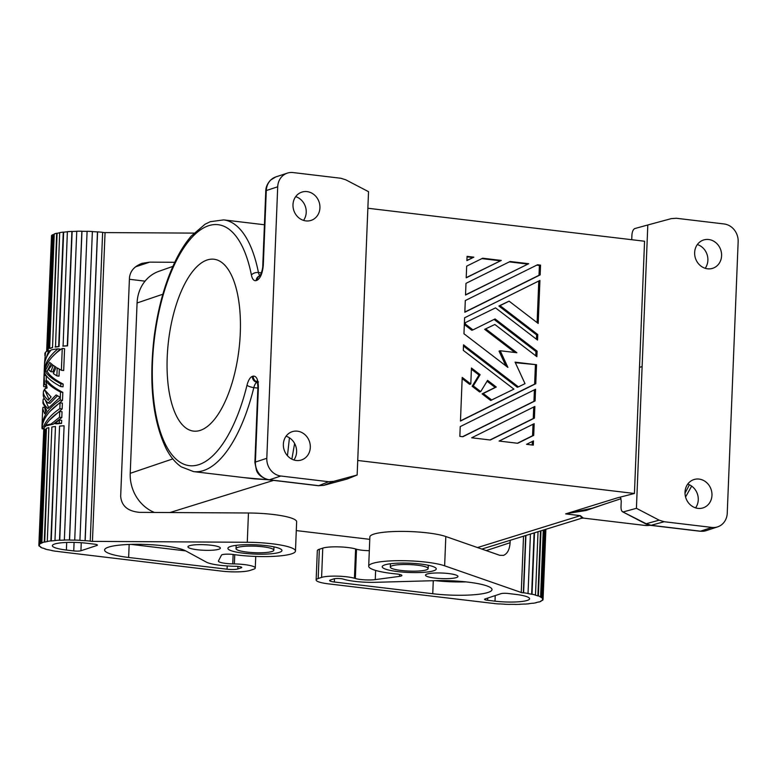 <?xml version="1.0" encoding="UTF-8"?>
<svg xmlns="http://www.w3.org/2000/svg" width="777" height="777" viewBox="0 0 777 777"><rect width="100%" height="100%" fill="white"/><g stroke="black" fill="none" stroke-linecap="round" stroke-linejoin="round"><path stroke-width="1.17" d="M369.774 539.345L296.29 530.584M154.4 512.441A37.859 33.916 -108.3 0 1 130.225 473.329L137.073 302.972L162.849 294.23M172.863 266.385L158.916 271.299A37.859 33.916 71.7 0 0 137.073 302.972M467.074 256.352L466.899 260.606L473.844 257.168L467.074 256.352M535.091 400.922L535.557 389.248L460.237 426.592L459.838 436.373L462.859 436.732L535.091 400.922L533.954 401.301L534.411 389.811M462.558 436.693L533.954 401.301M534.401 418.143L534.867 406.458L471.678 437.781L490.297 440.005L534.401 418.143L533.255 418.512L533.721 407.031M489.986 439.967L533.255 418.512M494.852 324.475L484.673 329.331L494.852 324.475L536.868 356.662L537.092 351.136L535.945 351.505L494.085 319.434M495.522 307.877L464.393 323.115L495.522 307.877L537.538 340.064L537.762 334.537L536.616 334.906L498.892 306.012L509.081 301.155L538.199 323.465L539.928 280.439L464.607 317.783L463.966 333.76L507.896 367.414L500.194 350.748L499.048 351.126L505.856 365.85M537.092 351.136L495.075 318.939L472.979 329.895L465.336 324.048L464.345 324.368M465.336 324.048L465.384 322.814M472.979 329.895L471.833 330.274L464.335 324.524M535.78 355.827L535.945 351.505M514.908 352.505L484.673 329.331M500.194 350.748L516.851 352.729L485.81 328.953M537.111 322.63L538.782 281.002M537.762 334.537L500.038 305.633L498.892 306.012M500.038 305.633L509.081 301.155M536.441 339.228L536.616 334.906M491.812 400.087L483.216 393.502L496.28 387.033L487.587 380.371L480.73 391.598L473.29 385.897L480.137 374.669L471.445 368.007L470.804 383.993L462.208 377.408L460.46 421.056L535.78 383.712L536.548 364.714L515.083 362.15L524.999 383.634L518.434 386.897L463.519 344.833L463.296 350.359L513.908 389.131L490.675 400.466L482.08 393.881L495.134 387.412L487.062 381.225M470.804 383.993L469.667 384.372L462.16 378.622M480.137 374.669L479.001 375.048L471.396 369.221M473.29 385.897L472.144 386.276L479.001 375.048M480.73 391.598L479.594 391.977L472.144 386.276M496.28 387.033L495.134 387.412M483.216 393.502L482.08 393.881M518.434 386.897L517.288 387.267L463.471 346.047M536.548 364.714L515.336 362.694M535.78 383.712L534.644 384.091L535.402 365.083M460.46 420.862L534.644 384.091M532.196 444.998L532.332 441.453M533.313 445.134L533.488 440.889L526.544 444.327L533.313 445.134M533.712 435.353L534.178 423.669L499.116 441.054L517.725 443.278L533.712 435.353L532.566 435.732L533.032 424.242M517.414 443.24L532.566 435.732M466.676 266.142L466.21 277.816L501.282 260.431L482.663 258.217L466.676 266.142M466.219 277.632L501.282 260.431M500.174 260.79L481.866 258.615M539.403 265.472L540.549 265.122L537.529 264.763L465.297 300.563L464.831 312.247L540.151 274.903L539.015 275.281L539.403 265.472L536.732 265.151M464.831 312.053L539.015 275.281M466.909 260.412L473.844 257.168M465.53 294.842L528.71 263.704L510.091 261.49L465.986 283.352L465.52 295.037L528.71 263.704M540.151 274.903L540.549 265.122M472.746 257.527L467.055 256.847M527.602 264.063L509.294 261.878M357.741 460.479L634.43 493.482L644.56 241.239L367.871 208.246M631.73 239.704L631.924 235.062C632.187 231.595 633.158 229.419 634.828 228.545L647.804 224.98L636.421 508.313L659.168 520.172L664.15 521.726L651.116 525.31L646.182 523.737A5.41 1.768 -62.5 0 1 645.502 523.737L650.689 525.359A5.41 2.214 -83.2 0 0 651.116 525.31L700.495 531.196L711.907 527.428L664.15 521.726M706.225 530.633A16.23 14.53 -108.3 0 1 700.495 531.196A5.41 2.214 -83.2 0 1 700.067 531.245L706.225 530.633L717.637 526.864A16.23 14.53 -108.3 0 0 727.243 513.208L738.15 241.686A16.23 14.53 71.7 0 0 724.096 223.961L676.34 218.269L671.279 218.628L647.804 224.98M705.186 268.288A14.87 13.326 71.7 0 0 707.886 260.285A14.87 13.326 71.7 0 0 697.348 244.541M694.648 252.544A14.87 13.326 71.7 0 0 712.781 268.279A14.87 13.326 71.7 0 0 721.59 255.759A14.87 13.326 71.7 0 0 703.457 240.035A14.87 13.326 71.7 0 0 694.648 252.544M717.637 526.864A16.23 14.53 -108.3 0 1 711.907 527.428M711.965 495.337A14.87 13.326 -108.3 0 1 703.166 507.847A14.87 13.326 -108.3 0 1 685.023 492.123A14.87 13.326 -108.3 0 1 693.832 479.603A14.87 13.326 -108.3 0 1 711.965 495.337M260.256 275.728L259.683 276.02C259.625 276.971 262.879 270.522 262.791 265.452L263.296 265.083L266.288 190.55L277.71 186.781A16.23 14.53 -108.3 0 1 287.315 173.125A16.23 14.53 -108.3 0 1 293.046 172.562L340.802 178.254L345.794 179.817L368.531 191.676L357.148 475.009L333.683 481.351L328.613 481.711L318.813 485.683L323.922 485.304A5.41 2.399 -105.1 0 1 323.815 485.334L318.385 485.722A5.41 2.214 -83.2 0 0 318.813 485.683L269.444 479.788L280.856 476.019L328.613 481.711M634.43 493.482L617.132 497.921L565.646 513.898L580.341 515.656L581.623 518.249L481.808 549.067M636.421 508.313L623.445 511.868C621.814 511.897 620.998 510.207 621.008 506.808L621.241 501.019L620.386 497.086M659.168 520.172L646.182 523.737L622.571 511.781L645.502 523.737M581.623 518.249L583.333 518.094L580.341 515.656L477.496 547.562M687.723 484.12A14.87 13.326 -108.3 0 1 698.261 499.864A14.87 13.326 -108.3 0 1 695.57 507.867M310.305 447.435A14.87 13.326 71.7 0 0 292.171 431.701A14.87 13.326 71.7 0 0 283.362 444.221A14.87 13.326 71.7 0 0 301.505 459.955A14.87 13.326 71.7 0 0 310.305 447.435M293.91 459.965A14.87 13.326 71.7 0 0 296.6 451.961A14.87 13.326 71.7 0 0 286.062 436.218M604.827 504.059L586.091 510.489L566.608 513.597L592.006 508.294L621.046 498.698M392.084 565.782A18.93 3.254 -177.7 0 0 390.316 567.074A18.93 3.254 -177.7 0 0 405.07 570.842A18.93 3.254 -177.7 0 0 426.369 569.871A18.93 3.254 -177.7 0 0 428.146 568.589A18.93 3.254 -177.7 0 0 413.383 564.811A18.93 3.254 -177.7 0 0 392.084 565.782M295.687 196.649A14.87 13.326 -108.3 0 1 306.225 212.383A14.87 13.326 -108.3 0 1 303.535 220.386M258.527 381.944L256.779 381.099C257.42 381.798 257.789 384.071 257.877 387.898L258.382 387.529L255.39 462.072A5.41 0.932 -177.7 0 0 254.885 462.432L256.488 470.435C258.139 474.922 262.315 478.049 269.017 479.836L269.017 479.836A5.41 2.214 -83.2 0 0 269.444 479.788A16.23 14.53 71.7 0 1 255.39 462.072L266.802 458.294A16.23 14.53 71.7 0 0 280.856 476.019M272.076 551.476A18.93 3.254 -177.7 0 0 273.844 550.194A18.93 3.254 -177.7 0 0 259.091 546.416A18.93 3.254 -177.7 0 0 237.791 547.387A18.93 3.254 -177.7 0 0 236.014 548.669A18.93 3.254 -177.7 0 0 250.777 552.447A18.93 3.254 -177.7 0 0 272.076 551.476M258.382 387.529C258.294 379.749 256.565 375.942 253.205 376.107L252.35 376.389A13.52 5.546 -83.2 0 0 246.999 385.237A5.41 1.408 -166.2 0 0 253.826 387.606A8.11 3.331 -83.2 0 1 257.032 382.303A5.41 4.847 -108.3 0 1 252.35 376.389M268.123 479.7L254.584 478.885L193.638 471.62A126.758 51.981 -83.2 0 0 253.826 387.606L257.867 388.092M268.997 479.836L244.192 477.651M287.461 455.72L289.442 437.82M207.168 259.984A86.538 35.489 -83.2 0 0 167.696 349.126A86.538 35.489 -83.2 0 0 193.502 431.099A86.538 35.489 -83.2 0 0 200.33 430.351A86.538 35.489 -83.2 0 0 239.802 341.22A86.538 35.489 -83.2 0 0 213.996 259.236A86.538 35.489 -83.2 0 0 207.168 259.984M357.148 475.009L347.212 479.001M323.688 485.363A5.41 2.399 -105.1 0 0 323.815 485.334L347.309 478.982M263.296 265.083C262.568 273.145 260.489 278.205 257.051 280.283A5.41 4.847 -108.3 0 1 259.78 275.913M291.87 459.139L294.609 443.463M277.71 186.781L266.802 458.294M319.93 207.857A14.87 13.326 -108.3 0 1 311.121 220.377A14.87 13.326 -108.3 0 1 292.987 204.652A14.87 13.326 -108.3 0 1 301.797 192.133A14.87 13.326 -108.3 0 1 319.93 207.857M399.601 574.426L399.524 576.379A8.11 1.399 -177.7 0 0 401.894 575.495A8.11 1.399 -177.7 0 0 396.367 573.95A40.569 6.974 2.3 0 1 368.696 566.2L369.871 536.917A40.569 6.974 2.3 0 1 400.349 531.4A40.569 6.974 2.3 0 1 445.813 536.528L444.638 565.811L521.26 592.482L523.523 536.188M510.188 540.297L510.091 542.715C509.625 549.514 507.43 553.729 503.525 555.361L499.718 555.293L445.813 536.528M319.347 549.252L318.172 578.535L321.591 577.398L322.766 548.125L319.347 549.252A21.639 3.72 -177.7 0 0 317.317 550.718L316.142 580.001A21.639 3.72 -177.7 0 0 328.622 583.886L489.52 602.971A37.315 6.42 -177.7 0 0 494.376 603.486L494.221 603.564A37.859 6.507 -177.7 0 0 499.358 603.972L499.446 603.884A37.315 6.42 -177.7 0 0 504.632 604.166L504.632 604.166M322.766 548.125A18.93 3.254 2.3 0 1 338.432 546.862A18.93 3.254 2.3 0 1 355.604 548.96L354.429 578.243L355.332 578.506A12.986 2.234 2.3 0 0 375.262 579.613L375.631 570.425M369.318 550.679A12.986 2.234 2.3 0 1 356.507 549.222L355.604 548.96M456.429 577.564A16.23 2.787 -177.7 0 0 457.944 576.466A16.23 2.787 -177.7 0 0 445.289 573.232A16.23 2.787 -177.7 0 0 427.039 574.057A16.23 2.787 -177.7 0 0 425.514 575.165A16.23 2.787 -177.7 0 0 438.17 578.399A16.23 2.787 -177.7 0 0 456.429 577.564M433.721 570.755A27.04 4.652 -177.7 0 0 436.247 568.919A27.04 4.652 -177.7 0 0 415.171 563.519A27.04 4.652 -177.7 0 0 384.741 564.908A27.04 4.652 -177.7 0 0 382.206 566.744A27.04 4.652 -177.7 0 0 403.292 572.134A27.04 4.652 -177.7 0 0 433.721 570.755M334.333 582.002A8.11 1.399 -177.7 0 1 329.652 580.545A8.11 1.399 -177.7 0 1 330.41 579.992L333.819 578.875A5.468 0.942 -177.7 0 1 338.471 578.506A5.468 0.942 -177.7 0 1 343.434 579.156A26.505 4.555 -177.7 0 0 375.66 582.303L435.314 580.652A41.686 7.168 -177.7 0 1 492.006 589.597A41.686 7.168 -177.7 0 1 432.75 593.735L334.333 582.002L334.469 578.71M485.042 598.95L501.019 593.667A5.41 0.932 2.3 0 1 508.207 593.492L515.549 594.376A24.34 4.186 -177.7 0 1 529.593 598.746A24.34 4.186 -177.7 0 1 494.998 601.165L487.655 600.291A5.41 0.932 2.3 0 1 484.527 599.32A5.41 0.932 2.3 0 1 485.042 598.95M504.623 604.253A37.859 6.507 -177.7 0 0 509.887 604.409L509.897 604.321M545.881 529.283L543.055 599.582A37.859 6.507 -177.7 0 1 542.414 600.456L541.88 600.417A37.315 6.42 -177.7 0 1 540.539 601.233L541.045 601.281A37.859 6.507 -177.7 0 1 538.985 602.039L538.5 601.981A37.315 6.42 -177.7 0 1 535.829 602.641L536.266 602.709A37.859 6.507 -177.7 0 1 532.944 603.292L532.546 603.214A37.315 6.42 -177.7 0 1 528.748 603.671L529.088 603.758A37.859 6.507 -177.7 0 1 524.766 604.108L524.485 604.02A37.315 6.42 -177.7 0 1 519.852 604.244L520.056 604.341A37.859 6.507 -177.7 0 1 515.073 604.438L514.928 604.351A37.315 6.42 -177.7 0 1 509.819 604.321L509.887 604.409M543.055 599.582L542.521 599.553A37.315 6.42 -177.7 0 0 542.569 599.261A37.315 6.42 -177.7 0 0 542.424 598.659L542.968 598.669A37.859 6.507 -177.7 0 0 542.132 597.736L541.608 597.736A37.315 6.42 -177.7 0 0 540.093 596.823L540.598 596.814A37.859 6.507 -177.7 0 0 538.364 595.901L540.977 530.798M534.489 532.799L532.022 594.201A37.859 6.507 -177.7 0 1 535.489 595.027L535.052 595.065A37.315 6.42 -177.7 0 1 537.888 595.93L538.364 595.901M532.022 594.201L531.643 594.25A37.315 6.42 -177.7 0 0 527.719 593.511L528.039 593.453A37.859 6.507 -177.7 0 0 523.611 592.783L523.348 592.851A37.315 6.42 -177.7 0 0 521.037 592.56L521.26 592.482M368.696 566.2A40.569 6.974 2.3 0 1 399.174 560.673A40.569 6.974 2.3 0 1 444.638 565.811M399.524 576.379L375.262 579.613M321.591 577.398A18.93 3.254 2.3 0 1 337.257 576.145A18.93 3.254 2.3 0 1 354.429 578.243M318.172 578.535A21.639 3.72 -177.7 0 0 316.142 580.001M435.237 580.652A41.686 7.168 -177.7 0 0 466.015 581.886M540.598 596.814L543.269 530.089M541.608 597.736L544.337 529.759M545.745 529.322L542.968 598.669M544.871 529.593L542.132 597.736M537.888 595.93L540.501 530.944M535.489 595.027L538.034 531.711M534.11 532.915L531.643 594.25M530.429 534.052L528.039 593.453M525.922 535.45L523.611 592.783M523.348 592.851L525.66 535.528M233.139 554.477L232.76 563.888A12.986 2.234 -177.7 0 1 218.415 561.091A12.986 2.234 -177.7 0 1 218.463 560.916L221.455 555.147A8.11 1.399 2.3 0 1 233.76 554.555A40.569 6.974 -177.7 0 0 274.621 556.303A40.569 6.974 -177.7 0 0 295.464 551.058L296.639 521.775A40.569 6.974 -177.7 0 0 248.455 512.995L139.695 512.364C127.816 511.324 121.484 505.963 120.678 496.27L129.448 277.991C130.118 271.134 134.334 266.249 142.094 263.335L149.738 262.14L174.757 262.286M129.4 279.283L145.046 281.157M51.496 236.519L46.659 350.893A37.859 6.507 2.3 0 0 46.805 351.379M46.931 350A37.859 6.507 2.3 0 1 47.941 349.145L48.465 349.184A37.315 6.42 2.3 0 0 47.475 350.029L46.931 350L51.525 235.616A37.859 6.507 2.3 0 1 52.535 234.761L53.059 234.8A37.315 6.42 2.3 0 1 54.244 234.217M56.653 233.255L52.515 347.698A37.315 6.42 2.3 0 0 50.155 348.407L49.66 348.349L54.254 233.964A37.859 6.507 2.3 0 1 56.653 233.255L57.109 233.314A37.315 6.42 2.3 0 1 59.674 232.779M63.646 232.187L59.052 346.571A37.315 6.42 2.3 0 0 55.497 347.086L59.674 232.624A37.859 6.507 2.3 0 1 63.277 232.1L63.646 232.187A37.315 6.42 2.3 0 1 67.376 231.799M72.144 231.488L67.55 345.872A37.315 6.42 2.3 0 0 63.092 346.163L67.376 231.692A37.859 6.507 2.3 0 1 71.902 231.4L72.144 231.488A37.315 6.42 2.3 0 1 76.758 231.332M76.758 231.225A37.859 6.507 2.3 0 1 81.857 231.196L69.454 539.976A37.859 6.507 2.3 0 0 64.355 540.015L76.758 231.225M87.092 231.381A37.315 6.42 2.3 0 0 81.964 231.293L81.857 231.196M81.964 231.293L69.561 540.073A37.315 6.42 2.3 0 1 74.718 540.161L87.092 231.284A37.859 6.507 2.3 0 1 92.376 231.507L79.924 540.384A37.315 6.42 2.3 0 1 85.062 540.724L85.179 540.637A37.859 6.507 2.3 0 1 90.229 541.103L90.035 541.181A37.315 6.42 2.3 0 1 92.434 541.452L105.06 232.585L92.434 541.452M92.366 231.604A37.315 6.42 2.3 0 1 97.465 231.944L97.581 231.857A37.859 6.507 2.3 0 1 102.632 232.313L90.229 541.103M102.632 232.41A37.315 6.42 2.3 0 1 104.837 232.663M193.988 233.11L105.06 232.585M295.464 551.058A40.569 6.974 -177.7 0 0 247.28 542.278L92.657 541.375M57.109 233.314L52.515 347.698M59.266 423.115A39.481 6.789 -177.7 0 0 54.536 423.582L56.663 423.834A37.315 6.42 2.3 0 1 61.568 423.397L61.694 420.318L59.382 420.046L59.266 423.115L61.568 423.397M59.499 417.278L61.801 417.55L62.034 411.713L59.732 411.441L59.499 417.278L51.01 424.087A39.481 6.789 -177.7 0 0 45.503 425.378C48.776 420.172 53.516 415.52 59.732 411.441M61.801 417.55L53.04 424.329A37.315 6.42 2.3 0 0 47.465 425.611L45.503 425.378M59.839 408.673C52.166 413.752 46.795 419.561 43.755 426.097A39.481 6.789 -177.7 0 0 41.948 427.836C43.036 418.609 49.077 410.275 60.072 402.836L59.839 408.673L62.15 408.945L49.417 420.182M46.134 425.456L45.726 426.33A37.315 6.42 2.3 0 0 44.085 428.088L41.948 427.836M62.15 408.945L62.383 403.108L60.072 402.836M57.964 348.844C49.32 355.934 44.736 363.461 44.202 371.435L44.435 365.588C44.687 360.382 46.911 355.176 51.088 349.971A39.481 6.789 -177.7 0 1 57.964 348.844L60.101 349.096L51.942 357.167M45.008 390.821L43.667 390.666L43.366 392.094C43.308 394.512 44.93 397.241 48.232 400.281L51.068 396.911L44.221 389.394A39.481 6.789 -177.7 0 1 47.115 387.995L45.736 380.827C48.417 384.537 53.341 388.286 60.509 392.074L60.188 400.068L62.5 400.34L49.757 411.577M44.881 408.207L45.522 412.16M45.221 399.902L48.64 407.634M57.517 395.775L50.087 403.282L48.125 403.049C44.823 400.009 43.201 397.28 43.259 394.862L43.366 392.094M45.552 391.608L48.97 399.329M45.736 380.827L47.708 381.07C50.379 384.8 55.41 388.558 62.82 392.346L62.5 400.34M44.104 375.398L44.58 384.479A39.481 6.789 -177.7 0 0 43.619 385.887L44.085 374.203C44.852 364.724 50.913 356.138 62.257 348.426L61.383 370.25L57.197 367.9L56.876 375.893L53.36 373.591L56.129 367.23L53.234 365.277L50.845 371.688L48.446 369.522L52.37 364.636L49.747 362.47L45.134 370.979C47.329 375.106 52.564 379.37 60.839 383.78L60.732 386.538C51.709 381.73 46.338 377.136 44.6 372.766L44.104 375.398L46.212 375.65L46.309 380.895M45.678 388.549L45.775 385.975A37.315 6.42 2.3 0 1 46.445 384.829M61.383 370.25L63.695 370.522L64.569 348.708L62.257 348.426M56.876 375.893L59.023 376.146L59.305 369.124M54.895 366.433L52.836 371.921L50.845 371.688M51.059 363.607L47.135 371.212C49.252 375.369 54.594 379.642 63.151 384.052L63.034 386.82L60.732 386.538M48.465 349.184L53.059 234.8M232.76 563.888L234.372 563.917A18.93 3.254 -177.7 0 1 255.274 567.997A18.93 3.254 -177.7 0 1 253.506 569.279L250.077 570.415A21.639 3.72 -177.7 0 1 221.358 571.095L60.917 551.864A37.315 6.42 2.3 0 1 56.371 551.252L56.07 551.311A37.859 6.507 2.3 0 1 51.855 550.602L52.214 550.543A37.315 6.42 2.3 0 1 48.533 549.766L48.125 549.815A37.859 6.507 2.3 0 1 44.949 548.97L45.406 548.931A37.315 6.42 2.3 0 1 42.881 548.047L42.385 548.067A37.859 6.507 2.3 0 1 40.501 547.154L41.016 547.144A37.315 6.42 2.3 0 1 39.841 546.221L39.306 546.221A37.859 6.507 2.3 0 1 38.85 545.299L39.394 545.318A37.315 6.42 2.3 0 1 39.384 545.153A37.315 6.42 2.3 0 1 39.666 544.434L39.122 544.395A37.859 6.507 2.3 0 1 40.132 543.541L40.657 543.589L45.251 429.205L44.726 429.157L40.132 543.541M40.657 543.589A37.315 6.42 2.3 0 1 42.346 542.812L41.851 542.754A37.859 6.507 2.3 0 1 44.25 542.035L44.707 542.103A37.315 6.42 2.3 0 1 47.698 541.482L47.271 541.414A37.859 6.507 2.3 0 1 50.874 540.889L51.243 540.967A37.315 6.42 2.3 0 1 55.284 540.559L54.973 540.471A37.859 6.507 2.3 0 1 59.499 540.18L64.093 425.796L59.742 540.277A37.315 6.42 2.3 0 1 64.53 540.112L64.355 540.015M41.851 542.754L46.445 428.37A37.859 6.507 2.3 0 1 48.844 427.651L44.707 542.103M47.271 541.414L51.865 427.02A37.859 6.507 2.3 0 1 55.468 426.495L51.243 540.967M54.536 423.582L59.382 420.046M51.01 424.087L53.04 424.329M43.755 426.097L45.726 426.33M48.737 350.612L44.542 362.83L45.561 352.185A39.481 6.789 -177.7 0 1 48.737 350.612L50.427 350.815M44.542 362.83L44.542 364.199M44.202 371.435L44.192 372.805M60.509 392.074L62.82 392.346M60.188 400.068C48.834 407.77 42.784 416.365 42.016 425.835L42.007 427.214M42.045 427.845L42.133 428.778L44.046 429.011M44.338 407.42L42.997 407.265L42.706 408.692L44.677 413.752L46.688 410.285L42.92 403.156L43.036 400.398C42.978 402.807 44.6 405.536 47.902 408.576L59.771 397.649L59.79 397.037L56.109 394.949L48.125 403.049M43.036 400.398L43.327 398.96L44.677 399.125M44.891 354.215L44.969 353.04A39.481 6.789 -177.7 0 0 44.92 353.331L44.881 355.594M60.839 383.78L63.151 384.052M44.58 384.479L46.426 384.702M43.619 385.887A39.481 6.789 -177.7 0 0 43.823 386.645L45.746 386.868M45.134 370.979L47.135 371.212M62.782 346.076A37.859 6.507 2.3 0 1 67.308 345.784L71.902 231.4M55.08 347.008A37.859 6.507 2.3 0 1 58.683 346.484L63.277 232.1M49.66 348.349A37.859 6.507 2.3 0 1 52.059 347.64M80.925 550.757L96.911 545.473A5.41 0.932 -177.7 0 0 97.416 545.104A5.41 0.932 -177.7 0 0 94.299 544.133L86.956 543.259A24.34 4.186 2.3 0 0 52.36 545.677A24.34 4.186 2.3 0 0 66.395 550.048L73.747 550.922A5.41 0.932 -177.7 0 0 80.925 550.757L81.255 542.715M218.861 549.232A16.23 2.787 2.3 0 1 200.602 550.067A16.23 2.787 2.3 0 1 187.947 546.833A16.23 2.787 2.3 0 1 189.471 545.726A16.23 2.787 2.3 0 1 207.731 544.9A16.23 2.787 2.3 0 1 220.377 548.135A16.23 2.787 2.3 0 1 218.861 549.232M279.429 552.35A27.04 4.652 -177.7 0 0 281.954 550.514A27.04 4.652 -177.7 0 0 260.868 545.124A27.04 4.652 -177.7 0 0 230.439 546.513A27.04 4.652 -177.7 0 0 227.914 548.348A27.04 4.652 -177.7 0 0 248.999 553.739A27.04 4.652 -177.7 0 0 279.429 552.35M128.642 557.468A41.686 7.168 2.3 0 1 104.594 549.98A41.686 7.168 2.3 0 1 139.569 544.318A41.686 7.168 2.3 0 1 185.674 550.874L206.323 562.111A26.505 4.555 2.3 0 0 235.45 566.278A5.468 0.942 2.3 0 1 241.744 567.463A5.468 0.942 2.3 0 1 241.239 567.832L237.84 568.958A8.11 1.399 2.3 0 1 227.059 569.211L128.642 557.468L129.167 544.454M74.689 540.073A37.859 6.507 2.3 0 1 79.973 540.297M131.051 544.386L185.722 550.903M97.465 231.944L85.062 540.724M85.179 540.637L97.581 231.857M50.874 540.889L55.468 426.495M48.844 427.651L44.25 542.035M43.687 430.914L38.85 545.299M44.726 429.157A37.859 6.507 2.3 0 0 43.716 430.011L39.122 544.395M54.973 540.471L59.567 426.087A37.859 6.507 2.3 0 1 64.093 425.796M47.183 350.913L46.659 350.893M52.535 234.761L47.941 349.145M639.432 367.346L642.035 366.637M650.592 525.339L644.279 525.359A126.758 51.981 -83.2 0 0 650.077 525.271M685.013 493.123A126.758 51.981 -83.2 0 0 689.354 484.751M275.893 176.894A16.23 14.53 -108.3 0 0 266.288 190.55A5.41 0.932 -177.7 0 0 265.783 190.919L265.783 190.919C265.802 190.2 265.637 185.334 270.678 179.982L275.893 176.894L287.315 173.125M333.683 481.351L323.922 485.304L347.397 478.953M253.205 376.107A5.41 4.847 71.7 0 0 257.138 381.866M169.959 512.538L273.582 480.38M261.344 272.873L258.44 272.523A5.41 3.059 168.8 0 0 251.418 275.068A121.348 49.767 -83.2 0 0 175.116 263.238A121.348 49.767 -83.2 0 0 167.677 448.484A121.348 49.767 -83.2 0 0 246.999 385.237M260.004 275.631A8.11 3.331 96.8 0 1 258.44 272.523A126.758 51.981 -83.2 0 0 223.659 219.891L210.305 221.688L205.07 224.213L191.336 235.994C185.421 242.832 180.002 251.369 175.078 261.616C164.821 283.246 157.828 308.469 154.099 337.276C148.795 383.644 152.807 420.755 166.142 448.611C170.299 456.643 175.33 462.723 181.235 466.841L193.638 471.62M257.051 280.283L256.196 280.565A13.52 5.546 96.8 0 1 251.418 275.068M256.196 280.565A5.41 4.847 -108.3 0 1 259.401 276.01L259.819 275.874M130.225 473.329L172.795 458.906M356.507 549.222L355.332 578.506M432.75 593.735L433.275 580.71M487.655 600.291L487.742 598.057M494.998 601.165L495.221 595.58M510.091 542.715L486.227 550.602M149.738 262.14L135.538 266.832M247.28 542.278L248.455 512.995M73.747 550.922L74.087 542.385M66.395 550.048L66.705 542.443M96.911 545.473L96.94 544.696M241.268 567.045L241.239 567.832M237.937 566.404L237.84 568.958M227.059 569.211L227.195 565.957M234.741 554.691L234.372 563.917M691.656 486.091L685.567 496.979M262.791 265.452L265.783 190.919M700.067 531.245L650.689 525.359M269.017 479.836L318.385 485.722M257.877 387.898L254.885 462.432M273.844 550.194L273.98 546.872M264.433 224.757L223.659 219.891M583.333 518.094L644.279 525.359M390.452 563.752L390.316 567.074M542.589 598.659L542.569 599.261M39.384 545.153L39.413 544.415M44.027 429.681L44.085 428.088M47.174 351.204L47.222 350.019M42.706 408.692L42.016 425.835M255.274 567.997L255.74 556.439M236.014 548.669L236.15 545.357M428.282 565.277L428.146 568.589"/></g></svg>
